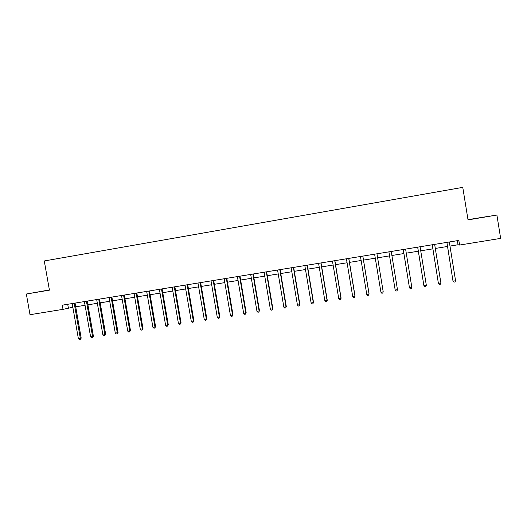 <?xml version="1.0" encoding="UTF-8"?>
<svg xmlns="http://www.w3.org/2000/svg" width="527" height="527" viewBox="0 0 527 527"><rect width="100%" height="100%" fill="white"/><g stroke="black" fill="none" stroke-linecap="round" stroke-linejoin="round"><path stroke-width="0.79" d="M49.386 289.942L26.35 294.026L30.013 314.705L63.016 309.349L72.871 307.267M26.35 294.026L49.426 290.153L44.281 260.964L462.772 187.368L468.022 219.891L496.902 215.042L467.983 219.66M449.946 246.076L458.049 244.759L459.577 245.048L458.833 240.431L62.285 305.179L63.016 309.349M496.902 215.042L500.65 238.388L459.577 245.048M75.704 306.806L85.084 305.285M87.897 304.83L97.376 303.288M100.17 302.841L109.754 301.279M112.528 300.831L122.211 299.264M124.958 298.816L134.747 297.228M137.475 296.787L147.362 295.179M150.076 294.738L160.063 293.117M162.757 292.683L172.849 291.042M175.517 290.608L185.721 288.954M188.37 288.526L198.679 286.853M201.301 286.424L211.722 284.738M214.318 284.31L224.851 282.604M227.427 282.189L238.072 280.456M240.622 280.048L251.379 278.302M253.909 277.887L264.778 276.128M267.281 275.72L278.263 273.935M280.746 273.533L291.846 271.734M294.297 271.333L305.522 269.514M307.946 269.119L319.29 267.281M321.687 266.886L333.15 265.028M335.528 264.646L347.109 262.762M349.454 262.38L361.166 260.483M363.485 260.107L375.316 258.184M377.609 257.815L389.545 255.878M391.864 255.503L403.853 253.553M406.231 253.171L418.26 251.214M420.698 250.819L432.766 248.863M435.269 248.454L447.377 246.491M457.383 240.661L458.049 244.759M67.726 304.29L68.378 307.999M478.022 218.02L489.346 216.222L478.042 218.145M49.393 289.982L35.928 292.34L49.413 290.081M446.962 242.637L452.976 280.957L446.883 242.38M455.572 280.753L454.985 281.998L454.037 282.143L453.213 281.115L455.572 280.753L449.32 241.979M454.037 282.143L452.976 280.957M432.305 245.029L438.365 283.203L432.226 244.772M440.895 283.012L440.322 284.251L439.386 284.389L438.55 283.368L440.895 283.012L434.643 244.376M439.386 284.389L438.365 283.203M417.753 247.4L423.853 285.436L417.667 247.15M426.323 285.252L425.77 286.484L424.841 286.622L423.998 285.608L426.323 285.252L420.072 246.755M403.3 249.765L409.439 287.65L403.221 249.508M411.851 287.478L411.317 288.697L410.395 288.842L409.538 287.834L411.851 287.478L405.606 249.119M388.946 252.104L395.184 290.041L388.913 252.038M397.477 289.685L396.963 290.904L396.047 291.042L395.184 290.041L397.477 289.685L391.238 251.465M376.97 253.797L383.208 291.879L380.929 292.228L374.618 254.179M376.963 253.836L383.195 291.688L382.714 293.091L381.805 293.229L380.929 292.228M362.8 256.109L369.038 294.059L366.772 294.409L360.461 256.491M362.839 256.102L369.065 293.862L368.557 295.258L367.655 295.397L366.772 294.409M348.729 258.408L354.961 296.22L352.715 296.569L346.41 258.783M348.815 258.395L355.033 296.016L354.5 297.419L353.604 297.557L352.715 296.569M334.757 260.687L340.989 298.368L338.756 298.71L332.451 261.063M334.882 260.667L341.101 298.163L340.541 299.56L339.651 299.698L338.756 298.71M341.101 298.163L340.541 299.56M320.877 262.953L327.102 300.502L324.889 300.845L318.591 263.329M321.048 262.927L327.26 300.291L326.681 301.688L325.791 301.826L324.889 300.845M327.26 300.291L326.681 301.688M307.096 265.206L313.321 302.623L311.121 302.959L304.823 265.575M307.307 265.173L313.512 302.399L312.906 303.802L312.03 303.934L311.121 302.959M313.512 302.399L312.906 303.802M293.407 267.439L299.626 304.731L297.439 305.067L291.148 267.808M293.658 267.4L299.863 304.501L299.231 305.897L298.361 306.035L297.439 305.067M299.863 304.501L299.231 305.897M279.811 269.659L286.029 306.819L283.855 307.155L277.571 270.028M280.1 269.613L286.306 306.589L285.647 307.985L284.784 308.117L283.855 307.155M286.306 306.589L285.647 307.985M266.313 271.866L272.518 308.894L270.364 309.224L264.08 272.228M266.642 271.813L272.834 308.657L272.156 310.054L271.3 310.186L270.364 309.224M272.834 308.657L272.156 310.054M252.901 274.053L259.106 310.956L256.959 311.286L250.687 274.415M253.27 273.994L259.462 310.713L258.757 312.109L257.901 312.241L256.959 311.286M259.462 310.713L258.757 312.109M239.574 276.234L245.78 313.005L243.652 313.334L237.381 276.589M239.983 276.161L246.168 312.761L245.45 314.151L244.6 314.283L243.652 313.334M246.168 312.761L245.45 314.151M226.34 278.394L232.539 315.041L230.424 315.363L224.159 278.75M226.788 278.322L232.974 314.79L232.229 316.18L231.379 316.312L230.424 315.363M232.974 314.79L232.229 316.18M213.198 280.535L219.39 317.063L217.295 317.386L211.031 280.891M213.679 280.456L219.864 316.806L219.094 318.196L218.257 318.328L217.295 317.386M219.864 316.806L219.094 318.196M200.141 282.67L206.334 319.072L204.245 319.388L197.987 283.019M200.662 282.584L206.834 318.809L206.05 320.199L205.214 320.324L204.245 319.388M206.834 318.809L206.05 320.199M187.171 284.791L193.356 321.068L191.288 321.384L185.03 285.14M187.731 284.699L193.896 320.798L193.356 321.068L193.086 322.188L192.263 322.313L191.288 321.384M193.896 320.798L193.086 322.188M174.285 286.892L180.465 323.044L178.409 323.361L172.164 287.241M174.878 286.793L181.044 322.774L180.465 323.044L180.214 324.164L179.391 324.289L178.409 323.361M181.044 322.774L180.214 324.164M161.486 288.98L167.665 325.014L165.623 325.33L159.378 289.33M162.118 288.882L168.278 324.737L167.665 325.014L167.428 326.127L166.611 326.253L165.623 325.33M168.278 324.737L167.428 326.127M148.772 291.056L154.945 326.971L152.916 327.28L146.677 291.398M149.437 290.95L155.597 326.687L154.945 326.971L154.721 328.077L153.91 328.202L152.916 327.28M155.597 326.687L154.721 328.077M136.144 293.117L142.31 328.914L140.287 329.223L134.056 293.46M136.842 293.005L142.995 328.624L142.31 328.914L142.099 330.014L141.289 330.133L140.287 329.223M142.995 328.624L142.099 330.014M123.595 295.173L129.754 330.844L127.751 331.154L121.52 295.509M124.326 295.048L130.472 330.548L129.754 330.844L129.556 331.938L128.759 332.056L127.751 331.154M130.472 330.548L129.556 331.938M111.125 297.208L117.284 332.761L115.288 333.064L109.069 297.544M111.889 297.083L118.035 332.465L117.284 332.761L117.099 333.848L116.302 333.973L115.288 333.064M118.035 332.465L117.099 333.848M98.74 299.231L104.893 334.665L102.91 334.968L96.691 299.56M99.537 299.099L105.677 334.362L104.893 334.665L104.721 335.745L103.931 335.87L102.91 334.968M105.677 334.362L104.721 335.745M86.435 301.24L92.581 336.555L90.611 336.858L84.399 301.569M87.265 301.101L93.398 336.252L92.581 336.555L92.423 337.636L91.639 337.754L90.611 336.858M93.398 336.252L92.423 337.636M74.202 303.236L80.348 338.439L78.391 338.736L72.186 303.565M75.071 303.091L81.198 338.13L80.348 338.439L80.203 339.507L79.425 339.632L78.391 338.736M81.198 338.13L80.203 339.507M266.313 272.123L266.649 271.991M252.901 274.31L253.276 274.178M239.581 276.484L239.996 276.346M226.346 278.645L226.801 278.5M213.204 280.792L213.692 280.641M200.148 282.92L200.675 282.762M187.177 285.041L187.744 284.876M174.292 287.143L174.892 286.971M161.499 289.231L162.132 289.059M148.779 291.306L149.451 291.128M136.15 293.368L136.855 293.183M123.601 295.416L124.339 295.225M111.131 297.452L111.902 297.254M98.747 299.474L99.55 299.27M86.441 301.484L87.278 301.279M74.215 303.48L75.084 303.269"/></g></svg>

